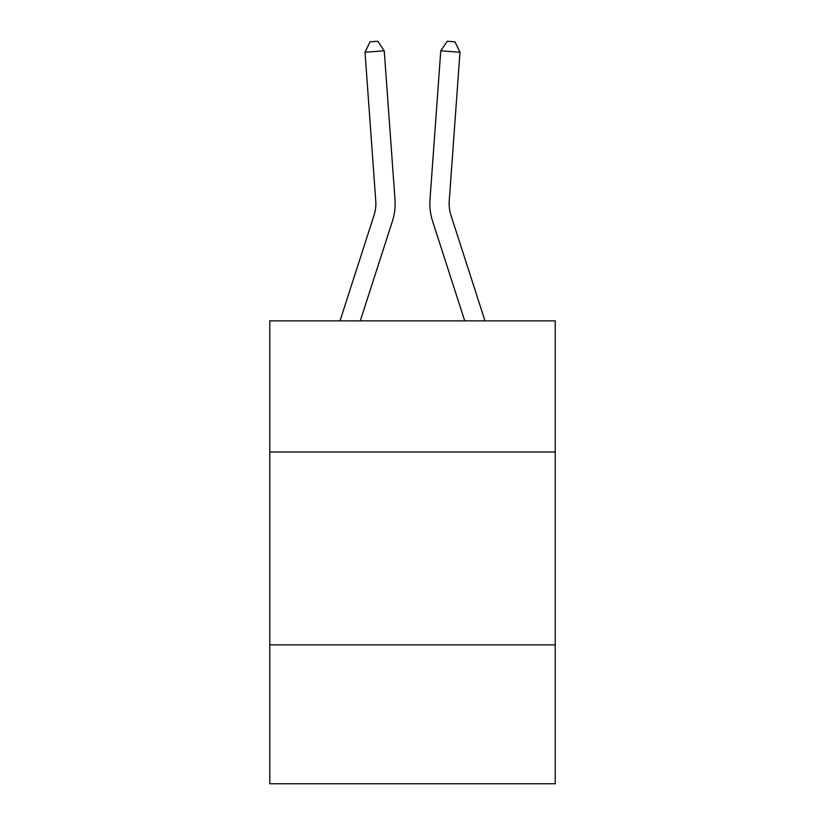 <?xml version="1.0" encoding="UTF-8"?>
<svg xmlns="http://www.w3.org/2000/svg" width="825" height="825" viewBox="0 0 825 825"><rect width="100%" height="100%" fill="white"/><g stroke="black" fill="none" stroke-linecap="round" stroke-linejoin="round"><path stroke-width="1.24" d="M555.225 452.017L555.225 320.873L269.775 320.873L269.775 452.017L555.225 452.017L555.225 783.75L269.775 783.75L269.775 452.017M555.225 644.882L269.775 644.882M392.349 221.368L360.278 320.873L392.349 221.368A57.863 57.863 143.7 0 0 394.989 199.433L384.244 50.841L394.989 199.433M340.013 320.873L373.993 215.449A38.569 38.569 -39.8 0 0 375.757 200.826L365.011 52.223L370.054 41.807L377.747 41.25L384.244 50.841L365.011 52.223M484.987 320.873L451.007 215.449A38.569 38.569 39.8 0 1 449.243 200.826L459.989 52.223L440.756 50.841L430.011 199.433A57.863 57.863 -143.7 0 0 432.651 221.368L464.722 320.873L432.651 221.368M373.993 215.449A38.569 38.569 -36.3 0 0 375.757 200.826A38.569 38.569 -36.3 0 1 373.993 215.449A38.569 38.569 -36.3 0 0 375.757 200.826A38.569 38.569 -36.3 0 1 373.993 215.449A38.569 38.569 -36.3 0 0 375.757 200.826A38.569 38.569 -36.3 0 1 373.993 215.449A38.569 38.569 -36.3 0 0 375.757 200.826A38.569 38.569 -36.3 0 1 373.993 215.449A38.569 38.569 -36.3 0 0 375.757 200.826A38.569 38.569 -36.3 0 1 373.993 215.449A38.569 38.569 -36.3 0 0 375.757 200.826A38.569 38.569 -36.3 0 1 373.993 215.449A38.569 38.569 -36.3 0 0 375.757 200.826A38.569 38.569 -36.3 0 1 373.993 215.449A38.569 38.569 -36.3 0 0 375.757 200.826A38.569 38.569 -36.3 0 1 373.993 215.449A38.569 38.569 -36.3 0 0 375.757 200.826A38.569 38.569 -36.3 0 1 373.993 215.449A38.569 38.569 -36.3 0 0 375.757 200.826A38.569 38.569 -36.3 0 1 373.993 215.449A38.569 38.569 -36.3 0 0 375.757 200.826A38.569 38.569 -36.3 0 1 373.993 215.449A38.569 38.569 -36.3 0 0 375.757 200.826A38.569 38.569 -36.3 0 1 373.993 215.449A38.569 38.569 -36.3 0 0 375.757 200.826A38.569 38.569 -36.3 0 1 373.993 215.449A38.569 38.569 -36.3 0 0 375.757 200.826A38.569 38.569 -36.3 0 1 373.993 215.449A38.569 38.569 -36.3 0 0 375.757 200.826M451.007 215.449A38.569 38.569 36.3 0 1 449.243 200.826A38.569 38.569 36.3 0 0 451.007 215.449A38.569 38.569 36.3 0 1 449.243 200.826A38.569 38.569 36.3 0 0 451.007 215.449A38.569 38.569 36.3 0 1 449.243 200.826A38.569 38.569 36.3 0 0 451.007 215.449A38.569 38.569 36.3 0 1 449.243 200.826A38.569 38.569 36.3 0 0 451.007 215.449A38.569 38.569 36.3 0 1 449.243 200.826A38.569 38.569 36.3 0 0 451.007 215.449A38.569 38.569 36.3 0 1 449.243 200.826A38.569 38.569 36.3 0 0 451.007 215.449A38.569 38.569 36.3 0 1 449.243 200.826A38.569 38.569 36.3 0 0 451.007 215.449A38.569 38.569 36.3 0 1 449.243 200.826A38.569 38.569 36.3 0 0 451.007 215.449A38.569 38.569 36.3 0 1 449.243 200.826A38.569 38.569 36.3 0 0 451.007 215.449A38.569 38.569 36.3 0 1 449.243 200.826A38.569 38.569 36.3 0 0 451.007 215.449A38.569 38.569 36.3 0 1 449.243 200.826A38.569 38.569 36.3 0 0 451.007 215.449A38.569 38.569 36.3 0 1 449.243 200.826A38.569 38.569 36.3 0 0 451.007 215.449A38.569 38.569 36.3 0 1 449.243 200.826A38.569 38.569 36.3 0 0 451.007 215.449A38.569 38.569 36.3 0 1 449.243 200.826A38.569 38.569 36.3 0 0 451.007 215.449A38.569 38.569 36.3 0 1 449.243 200.826M459.989 52.223L454.946 41.807L447.253 41.25L440.756 50.841L430.011 199.433"/></g></svg>
